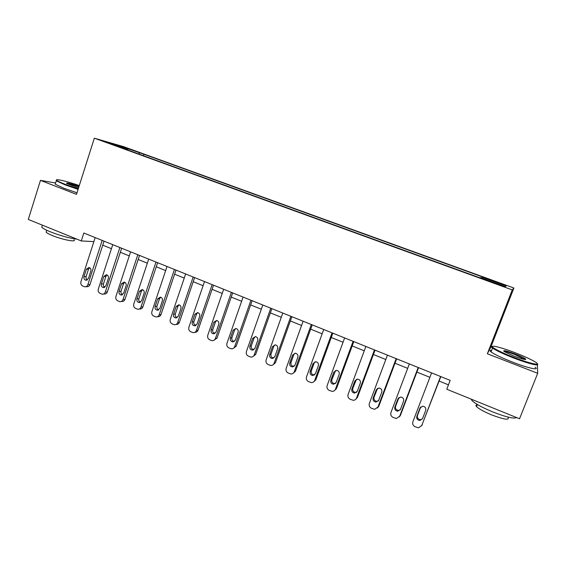 <?xml version="1.0" encoding="UTF-8"?>
<svg xmlns="http://www.w3.org/2000/svg" width="566" height="566" viewBox="0 0 566 566"><rect width="100%" height="100%" fill="white"/><g stroke="black" fill="none" stroke-linecap="round" stroke-linejoin="round"><path stroke-width="0.85" d="M107.773 142.908L115.471 145.37L107.773 142.908M513.907 288.016L123.728 146.693L94.331 138.182L512.258 289.912L513.907 288.016L490.885 347.008L487.347 353.764L537.7 373.298L537.382 364.914M491.776 347.347L490.885 347.008M537.7 373.298L519.546 418.762L446.772 389.231L450.189 380.373L83.818 233.022L81.285 240.939L93.878 241.618M499.736 284.733L489.873 281.458L499.269 285.002L505.028 286.799L499.736 284.733L499.587 285.123M481.652 278.033L482.692 277L143.941 154.27L143.467 155.721M482.041 277.149L506.216 285.915L505.282 286.608L480.308 277.545L479.593 277.715L123.155 148.349L127.916 149.707L108.92 142.816L121.004 146.304L143.941 154.27M55.617 182.988L40.462 180.377L28.3 219.438L81.285 240.939M40.462 180.377L76.502 194.364L94.331 138.182M487.347 353.764L512.258 289.912M102.736 245.163L111.452 248.686M120.332 252.273L129.267 255.882M138.168 259.476L147.337 263.183M156.258 266.784L165.654 270.583M174.604 274.199L184.24 278.09M193.211 281.712L203.088 285.703M212.08 289.339L222.212 293.429M231.232 297.072L241.618 301.268M250.653 304.918L261.308 309.227M270.364 312.885L281.288 317.293M290.365 320.964L301.565 325.485M310.663 329.164L322.146 333.806M331.273 337.485L343.046 342.246M352.186 345.939L364.256 350.814M373.418 354.514L385.8 359.516M394.983 363.223L407.676 368.353M416.873 372.067L429.891 377.331M439.11 381.052L448.47 384.838M139.547 153.025L138.67 153.98M127.973 150.096L127.916 149.707M504.929 286.481L506.216 285.915M121.004 146.304L121.06 147.217M440.581 376.51L421.734 425.561L418.507 427.811L415.09 426.75C413.024 425.639 412.289 423.991 412.869 421.819L431.582 372.895M421.606 425.851L440.815 376.602M422.519 418.677L419.873 420.488C417.404 420.085 416.392 418.691 416.831 416.293L420.007 408.008L422.767 406.183C425.179 406.636 426.156 408.036 425.703 410.378L422.519 418.677M422.434 418.875L420.488 419.654C418.026 419.257 417.022 417.864 417.46 415.486L420.771 406.904M418.196 367.504L399.674 416.251L396.398 418.5L393.129 417.453C391.092 416.35 390.363 414.722 390.936 412.564L409.338 363.945M399.348 416.887L400.381 415.444L418.55 367.652M400.438 409.416L397.764 411.22C395.372 410.789 394.403 409.402 394.842 407.067L397.955 398.832L400.749 397.014C403.077 397.495 404.018 398.881 403.572 401.167L400.438 409.416M400.197 409.897L398.485 410.442C396.108 410.017 395.139 408.638 395.577 406.31L399.009 397.502M396.158 358.646L377.939 407.081L374.635 409.324L371.501 408.298C369.499 407.209 368.777 405.596 369.343 403.452L387.441 355.137M377.423 408.001L378.767 406.331L396.632 358.83M378.696 400.296L375.994 402.093C373.68 401.641 372.746 400.268 373.185 397.983L376.248 389.804L379.05 387.993C381.307 388.488 382.22 389.861 381.774 392.104L378.696 400.296M378.3 401.011L376.829 401.372C374.529 400.919 373.595 399.554 374.027 397.282L377.579 388.297M374.459 349.915L356.545 398.047C355.915 399.504 354.804 400.254 353.219 400.282L350.205 399.278C348.231 398.209 347.524 396.603 348.076 394.474L365.869 346.463M355.83 399.207L357.471 397.353L375.046 350.149M357.28 391.311L354.571 393.108C352.328 392.634 351.422 391.276 351.854 389.033L354.868 380.904L357.684 379.1C359.87 379.616 360.747 380.968 360.309 383.168L357.28 391.311M356.736 392.21L355.505 392.436C353.276 391.962 352.377 390.618 352.802 388.382L356.46 379.284M353.085 341.319L335.468 389.153C334.839 390.625 333.721 391.368 332.129 391.382L329.228 390.398C327.282 389.337 326.582 387.752 327.127 385.637L344.63 337.916M334.577 390.49L336.501 388.509L353.785 341.602M336.19 382.467L333.466 384.25C331.294 383.762 330.417 382.418 330.848 380.218L333.813 372.145L336.629 370.348C338.758 370.872 339.607 372.216 339.168 374.374L336.19 382.467M335.511 383.507L334.513 383.635C332.341 383.147 331.471 381.809 331.902 379.623L335.645 370.433M514.14 357.493C529.797 363.591 541.839 366.188 535.839 362.311C531.792 359.728 524.894 356.538 515.145 352.745C501.235 347.361 489.3 344.432 492.894 347.39C495.979 349.76 503.061 353.127 514.14 357.493M537.297 363.917C540.289 366.612 528.227 363.669 513.914 358.094C503.231 353.899 496.113 350.552 492.554 348.055L492.158 347.729C491.309 346.979 491.359 346.569 492.314 346.512M514.402 356.262L504.179 351.528C502.474 349.866 506.046 350.651 514.904 353.884C520.423 356.049 524.003 357.747 525.644 358.986C526.387 360.202 522.644 359.297 514.402 356.262M525.128 359.559L514.685 354.465C508.99 352.321 505.41 351.288 503.959 351.366M516.546 417.545C514.062 419.003 506.11 417.128 492.682 411.907C482.182 407.506 475.298 403.742 472.03 400.601L471.195 399.143M508.042 417.432C509.527 420.425 503.981 419.548 491.401 414.814C483.859 411.645 478.907 408.9 476.544 406.593C475.574 405.497 475.808 404.895 477.244 404.796M535.125 367.214C540.042 370.78 527.745 368.07 512.357 362.042C501.688 357.832 494.585 354.45 491.047 351.911C489.562 350.722 489.767 350.191 491.67 350.333M79.297 185.542C67.064 181.311 54.407 178.332 56.742 180.328C57.718 181.184 60.604 182.542 65.394 184.403L78.249 188.846M78.087 189.362L64.984 184.827L56.303 180.795L56.522 180.002M78.532 187.969L66.569 183.434C66.243 182.485 70.396 183.462 79.035 186.37M78.879 186.865C72.929 184.806 68.91 183.709 66.816 183.589M76.969 239.185C69.349 238.194 60.421 235.718 50.19 231.756C45.655 229.888 42.839 228.374 41.735 227.214L42.139 225.94M74.026 239.807C76.87 242.496 62.14 239.644 52.228 235.498C48.959 234.147 46.921 233.043 46.136 232.194L46.426 231.246M76.997 192.801L63.894 188.266L55.235 184.198L55.496 183.37M332.037 332.858L314.71 380.394C314.073 381.88 312.956 382.623 311.357 382.616L308.562 381.647C306.645 380.6 305.958 379.029 306.496 376.928L323.71 329.504M313.663 381.873L315.842 379.8L332.843 333.176M315.418 373.751L312.694 375.534C310.578 375.032 309.729 373.702 310.154 371.544L313.069 363.513L315.885 361.724C317.958 362.261 318.778 363.584 318.347 365.707L315.418 373.751M314.625 374.904L313.833 374.961C311.725 374.466 310.883 373.143 311.307 370.992L314.208 363.004L315.12 361.752M311.307 324.516L294.263 371.763C293.62 373.263 292.502 373.999 290.903 373.977L288.207 373.029C286.318 371.996 285.639 370.44 286.163 368.346L303.1 321.212M293.082 373.355L295.487 371.218L312.213 324.877M294.957 365.169L292.226 366.938C290.167 366.428 289.346 365.112 289.764 362.99L292.636 355.009L295.445 353.226C297.461 353.771 298.261 355.087 297.836 357.174L294.957 365.169M294.065 366.4L293.464 366.421C291.419 365.912 290.599 364.596 291.016 362.488L293.867 354.549L294.879 353.226M290.882 316.302L274.114 363.259C273.47 364.773 272.359 365.502 270.76 365.459L268.15 364.532C266.289 363.521 265.617 361.971 266.133 359.891L282.795 313.048M272.819 364.936L275.43 362.764L291.886 316.705M274.793 356.707L272.069 358.476C270.067 357.953 269.267 356.651 269.678 354.564L272.501 346.633L275.302 344.857C277.269 345.409 278.048 346.71 277.63 348.762L274.793 356.707M273.824 358.009L273.399 358.002C271.404 357.486 270.612 356.184 271.022 354.111L273.831 346.215L274.913 344.843M270.76 308.208L254.261 354.882C253.618 356.403 252.507 357.132 250.915 357.075L248.382 356.163C246.55 355.165 245.892 353.63 246.401 351.564L262.794 305.003M252.882 356.615L255.669 354.429L271.864 308.654M254.926 348.373L252.21 350.135C250.257 349.604 249.486 348.316 249.889 346.258L252.669 338.376L255.457 336.614C257.374 337.166 258.124 338.454 257.714 340.477L254.926 348.373M253.893 349.717L253.632 349.703C251.686 349.18 250.915 347.899 251.318 345.854L254.084 338.008L255.224 336.593M250.929 300.235L234.692 346.625C234.055 348.154 232.944 348.875 231.36 348.812L228.905 347.92C227.1 346.93 226.442 345.409 226.945 343.357L243.083 297.072M233.242 348.408L236.192 346.215L252.125 300.716M235.35 340.159L232.647 341.914C230.737 341.383 229.987 340.102 230.383 338.079L233.121 330.24L235.895 328.485C237.762 329.044 238.498 330.318 238.095 332.313L235.35 340.159M234.274 341.539L234.154 341.531C232.258 341.001 231.508 339.727 231.904 337.711L234.628 329.914L235.803 328.478M231.388 292.374L215.413 338.489C214.776 340.017 213.672 340.746 212.094 340.661L209.703 339.791C207.927 338.815 207.283 337.301 207.779 335.263L223.655 289.261M213.906 340.308L216.997 338.121L232.683 292.891M216.056 332.065L213.361 333.813C211.5 333.275 210.764 332.009 211.16 330.013L213.849 322.224L216.608 320.476C218.441 321.035 219.155 322.295 218.759 324.268L216.056 332.065M213.361 333.813L214.939 333.473C213.099 332.935 212.37 331.676 212.766 329.695L215.441 321.941L216.644 320.483M212.13 284.627L196.409 330.466C195.772 332.001 194.669 332.723 193.098 332.631L190.784 331.775C189.03 330.813 188.393 329.313 188.881 327.29L204.51 281.564M194.867 332.313C196.395 332.362 197.463 331.641 198.072 330.148L213.509 285.186M197.039 324.092L194.357 325.825C192.539 325.287 191.824 324.035 192.214 322.068L194.86 314.321L197.605 312.581C199.388 313.139 200.088 314.392 199.699 316.337L197.039 324.092M195.914 325.507C194.18 324.919 193.508 323.674 193.897 321.785L196.536 314.08L197.753 312.609M193.148 276.993L177.667 322.563C177.038 324.099 175.948 324.82 174.385 324.721L172.128 323.879C170.401 322.924 169.772 321.446 170.253 319.429L185.634 273.972M176.068 324.438L176.146 324.424C177.703 324.53 178.792 323.809 179.415 322.28L194.612 277.581M178.29 316.224L175.63 317.958C173.854 317.413 173.154 316.175 173.536 314.229L176.139 306.531L178.863 304.798C180.611 305.357 181.297 306.595 180.908 308.512L178.29 316.224M177.158 317.653C175.531 317.017 174.915 315.793 175.297 313.988L177.894 306.333L179.118 304.855M174.441 269.466L159.202 314.767C158.572 316.309 157.482 317.024 155.933 316.918L153.74 316.09C152.035 315.149 151.412 313.677 151.886 311.682L167.027 266.487M157.475 316.705L157.773 316.663C159.315 316.769 160.404 316.061 161.027 314.526L175.984 270.088M159.81 308.47L157.164 310.196C155.424 309.659 154.744 308.428 155.119 306.503L157.688 298.855L160.39 297.129C162.102 297.688 162.767 298.912 162.385 300.808L159.81 308.47M158.671 309.906C157.157 309.227 156.584 308.031 156.959 306.305L159.52 298.692L160.737 297.214M155.99 262.051L140.991 307.083C140.368 308.626 139.286 309.34 137.743 309.22L135.607 308.413C133.923 307.487 133.314 306.022 133.774 304.034L148.688 259.108M139.165 309.064L139.661 309.008C141.189 309.128 142.271 308.413 142.887 306.878L157.617 262.702M141.585 300.829L138.96 302.541C137.255 302.003 136.59 300.787 136.965 298.89L139.491 291.278L142.172 289.559C143.849 290.117 144.5 291.334 144.125 293.209L141.585 300.829M140.46 302.258C139.038 301.558 138.507 300.376 138.882 298.728L141.394 291.157L142.604 289.679M137.807 254.735L123.034 299.506C122.412 301.048 121.336 301.756 119.808 301.636L117.728 300.843C116.065 299.923 115.464 298.48 115.917 296.499L130.597 251.835M121.117 301.522L121.796 301.459C123.317 301.586 124.386 300.879 125.008 299.336L139.512 255.422M123.621 293.294L121.011 294.999C119.348 294.462 118.69 293.252 119.058 291.377L121.549 283.814L124.202 282.101C125.85 282.66 126.487 283.863 126.119 285.717L123.621 293.294M122.504 294.716C121.166 293.987 120.685 292.834 121.046 291.257L123.529 283.729L124.711 282.257M119.872 247.519L105.326 292.028C104.71 293.577 103.642 294.285 102.128 294.15L100.09 293.379C98.456 292.466 97.861 291.03 98.307 289.07L112.768 244.661M103.33 294.072L104.186 294.016C105.693 294.143 106.755 293.443 107.37 291.9L121.655 248.241M105.899 285.858L103.316 287.563C101.682 287.019 101.045 285.823 101.399 283.969L103.854 276.449L106.486 274.743C108.099 275.302 108.722 276.491 108.361 278.323L105.899 285.858M104.802 287.273C103.557 286.53 103.111 285.398 103.465 283.884L105.906 276.399L107.066 274.942M102.184 240.409L87.857 284.663C87.249 286.205 86.188 286.912 84.688 286.778L82.7 286.014C81.087 285.115 80.499 283.693 80.938 281.741L95.18 237.593M85.799 286.721L86.81 286.672C88.31 286.806 89.364 286.106 89.973 284.571L104.038 241.151M88.423 278.529L85.862 280.227C84.256 279.689 83.634 278.5 83.987 276.668L86.4 269.19L89.011 267.492C90.588 268.043 91.204 269.225 90.843 271.036L88.423 278.529M87.348 279.937C86.181 279.18 85.77 278.069 86.117 276.611L88.522 269.168L89.654 267.725M495.483 283.63L495.632 283.248M422.335 424.698L421.734 425.561M416.831 416.293L417.46 415.486M420.007 408.008L420.616 407.244M400.381 415.444L399.674 416.251M394.842 407.067L395.577 406.31M397.955 398.832L398.676 398.124M378.767 406.331L377.939 407.081M373.185 397.983L374.027 397.282M376.248 389.804L377.076 389.146M357.471 397.353L356.545 398.047M351.854 389.033L352.802 388.382M354.868 380.904L355.802 380.295M336.501 388.509L335.468 389.153M330.848 380.218L331.902 379.623M333.813 372.145L334.853 371.586M315.842 379.8L314.71 380.394M310.154 371.544L311.307 370.992M313.069 363.513L314.208 363.004M295.487 371.218L294.263 371.763M289.764 362.99L291.016 362.488M292.636 355.009L293.867 354.549M275.43 362.764L274.114 363.259M269.678 354.564L271.022 354.111M272.501 346.633L273.831 346.215M255.669 354.429L254.261 354.882M249.889 346.258L251.318 345.854M252.669 338.376L254.084 338.008M236.192 346.215L234.692 346.625M230.383 338.079L231.904 337.711M233.121 330.24L234.628 329.914M216.997 338.121L215.413 338.489M211.16 330.013L212.766 329.695M213.849 322.224L215.441 321.941M198.072 330.148L196.409 330.466M192.214 322.068L193.897 321.785M194.86 314.321L196.536 314.08M179.415 322.28L177.667 322.563M173.536 314.229L175.297 313.988M176.139 306.531L177.894 306.333M161.027 314.526L159.202 314.767M155.119 306.503L156.959 306.305M157.688 298.855L159.52 298.692M142.887 306.878L140.991 307.083M136.965 298.89L138.882 298.728M139.491 291.278L141.394 291.157M125.008 299.336L123.034 299.506M119.058 291.377L121.046 291.257M121.549 283.814L123.529 283.729M107.37 291.9L105.326 292.028M101.399 283.969L103.465 283.884M103.854 276.449L105.906 276.399M89.973 284.571L87.857 284.663M83.987 276.668L86.117 276.611M86.4 269.19L88.522 269.168M419.873 420.488L420.488 419.654M397.764 411.22L398.485 410.442M375.994 402.093L376.829 401.372M354.571 393.108L355.505 392.436M333.466 384.25L334.513 383.635M491.047 351.911L492.554 348.055M477.364 404.492L476.544 406.593M472.03 400.601L472.405 399.631M524.901 359.318L525.644 358.986M492.894 347.39L492.158 347.729M55.235 184.198L56.303 180.795M46.745 230.256L46.136 232.194M41.735 227.214L42.386 225.155M56.742 180.328L56.119 180.639M312.694 375.534L313.833 374.961M292.226 366.938L293.464 366.421M272.069 358.476L273.399 358.002M252.21 350.135L253.632 349.703M232.647 341.914L234.154 341.531M194.357 325.825L195.801 325.57M175.63 317.958L176.946 317.759M157.164 310.196L158.374 310.055M138.96 302.541L140.071 302.442M121.011 294.999L122.037 294.928M103.316 287.563L104.257 287.514M85.862 280.227L86.732 280.191"/></g></svg>
